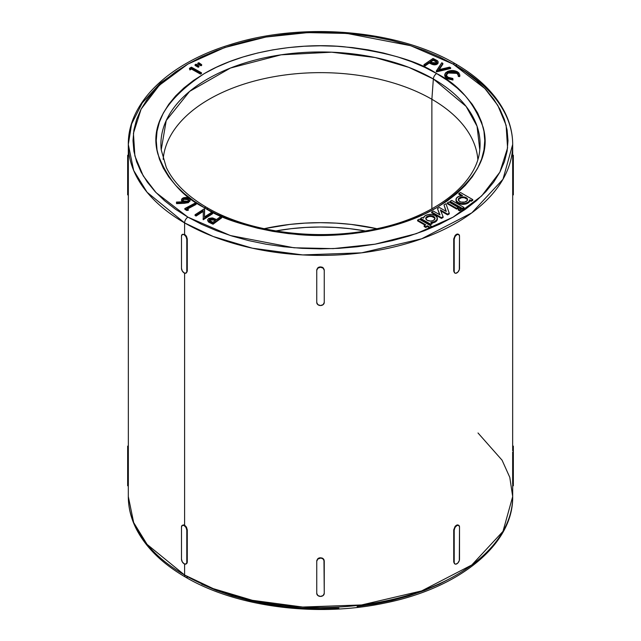 <?xml version="1.0" encoding="UTF-8"?>
<svg xmlns="http://www.w3.org/2000/svg" width="641" height="641" viewBox="0 0 641 641"><rect width="100%" height="100%" fill="white"/><g stroke="black" fill="none" stroke-linecap="round" stroke-linejoin="round"><path stroke-width="0.96" d="M206.698 207.436C186.948 195.866 173.471 182.517 166.267 167.397L161.22 149.81A159.585 92.136 180 0 1 254.894 60.11A159.585 92.136 180 0 1 433.348 78.955A4.687 2.708 -60 0 1 436.649 73.555C418.012 61.007 387.036 52.065 343.728 46.729C300.966 42.618 243.324 50.527 204.351 73.555C165.362 99.283 149.874 126.101 157.894 154.024C167.125 179.023 182.613 196.907 204.351 207.668C222.988 220.224 253.964 229.157 297.272 234.494C340.034 238.604 397.676 230.696 436.649 207.668C475.638 181.94 491.126 155.122 483.106 127.198C473.875 102.199 458.387 84.316 436.649 73.555A4.687 2.708 120 0 0 433.348 78.955L466.119 106.414L477.056 126.229L479.78 149.81C477.184 183.262 435.527 216.57 377.108 228.669C319.474 241.609 249.509 232.787 206.698 207.436A4.687 2.708 120 0 0 204.351 207.668L193.526 200.777L183.927 193.302L175.634 185.313L168.743 176.9L163.311 168.142L159.401 159.112L157.029 149.906L156.244 140.611L157.029 131.317L159.401 122.111L163.311 113.08L168.743 104.323L175.634 95.91L183.927 87.929L193.526 80.454L204.351 73.555L216.297 67.305L229.246 61.76L243.067 56.977L257.642 52.995L272.818 49.862L288.458 47.602L304.403 46.232L320.5 45.775L336.597 46.232L352.542 47.602L368.182 49.862L383.358 52.995L397.933 56.977L411.754 61.76L424.703 67.305L436.649 73.555L447.474 80.454L457.073 87.929L465.366 95.91L472.257 104.323L477.689 113.08L481.599 122.111L483.971 131.317L484.756 140.611L483.971 149.906L481.599 159.112L477.689 168.142L472.257 176.9L465.366 185.313L457.073 193.302L447.474 200.777L436.649 207.668L424.703 213.918L411.754 219.462L397.933 224.246L383.358 228.228L368.182 231.361L352.542 233.62L336.597 234.991L320.5 235.447L304.403 234.991L288.458 233.62L272.818 231.361L257.642 228.228L243.067 224.246L229.246 219.462L216.297 213.918L204.351 207.668A4.687 2.708 -60 0 1 206.69 207.436A4.687 2.708 -60 0 1 207.652 209.254M184.6 222.9L213.237 236.513L252.378 248.195L302.696 254.926L361.604 252.834L421.642 238.789L471.832 212.844L502.985 179.256L512.688 144.441A192.188 110.957 180 0 1 394.047 246.953A192.188 110.957 180 0 1 184.6 222.9L184.6 234.382L186.491 236.353L187.276 238.957L187.276 271.111L186.483 272.842L187.276 271.111L186.787 271.391L186.787 239.245L187.276 238.957L187.276 271.111L186.01 273.106L184.135 272.922L182.26 270.943L181.483 268.331L181.483 236.184L182.26 234.462L184.135 234.654L186.01 236.633L186.787 239.245L186.787 271.391A3.75 2.163 60 0 1 186.01 273.106A3.75 2.163 60 0 1 184.135 272.922A3.75 2.163 60 0 1 181.483 268.331L181.483 236.184A3.75 2.163 60 0 1 182.26 234.462A3.75 2.163 60 0 1 184.135 234.654L184.6 234.382L184.6 222.9A192.188 110.957 180 0 1 128.312 144.441L133.665 170.45L147.077 192.26L184.6 222.9A4.687 2.708 -60 0 1 187.917 217.163A4.687 2.708 120 0 0 184.6 222.9M455.43 63.836A4.687 2.708 120 0 0 453.083 64.068L484.908 88.562L497.777 105.348L506.118 125.299L507.568 147.951L499.876 172.133L481.639 195.962L453.083 217.163L416.37 233.645L375.097 244.173L333.216 248.62L293.987 247.779L230.343 235.527L187.917 217.163L201.546 224.294L216.329 230.624L232.114 236.08L248.748 240.623L266.071 244.205L283.923 246.785L302.119 248.347L320.5 248.868L338.881 248.347L357.077 246.785L374.929 244.205L392.252 240.623L408.886 236.08L424.671 230.624L439.454 224.294L453.083 217.163L465.438 209.286L476.399 200.753L485.862 191.643L493.73 182.036L499.932 172.036L504.403 161.732L507.103 151.22L508.001 140.611L507.103 130.003L504.403 119.49L499.932 109.186L493.73 99.187L485.862 89.58L476.399 80.47L465.438 71.936L453.083 64.068L439.454 56.929L424.671 50.599L408.886 45.142L392.252 40.599L374.929 37.018L357.077 34.438L338.881 32.883L320.5 32.354L302.119 32.883L283.923 34.438L266.071 37.018L248.748 40.599L232.114 45.142L216.329 50.599L201.546 56.929L187.917 64.068L175.562 71.936L164.601 80.47L155.138 89.58L147.27 99.187L141.068 109.186L136.597 119.49L133.897 130.003L132.999 140.611L133.897 151.22L136.597 161.732L141.068 172.036L147.27 182.036L155.138 191.643L164.601 200.753L175.562 209.286L187.917 217.163L156.092 192.661L143.223 175.874L134.882 155.923L133.432 133.272L141.124 109.09L159.361 85.261L187.917 64.068L224.63 47.578L265.903 37.05L307.784 32.611L347.013 33.444L410.657 45.695L453.083 64.068A4.687 2.708 -60 0 1 455.43 63.836A4.687 2.708 -60 0 1 456.4 65.975A192.188 110.957 180 0 1 512.688 144.441C512.664 133.36 510.004 122.559 504.699 112.047C495.076 93.362 478.651 77.297 455.43 63.836C397.925 29.654 301.951 21.562 230.207 44.654C169.096 63.219 127.807 102.456 128.312 144.441L128.312 194.792M478.002 432.971L502.079 460.206L509.787 477.337L512.688 496.559L502.985 531.373L471.832 564.961L421.642 590.914L361.604 604.952L302.696 607.043L252.378 600.313L213.237 588.63L184.6 575.017A4.687 2.708 120 0 0 185.57 577.164A4.687 2.708 -60 0 1 184.6 575.017A192.188 110.957 0 0 0 394.047 599.071A192.188 110.957 0 0 0 512.688 496.559C513.505 544.538 459.124 588.318 384.592 603.085C316.934 617.507 236.361 607.107 185.57 577.164C162.51 563.8 146.156 547.855 136.493 529.33C131.06 518.705 128.336 507.776 128.312 496.559A192.188 110.957 0 0 0 184.6 575.017L184.6 564.032L184.6 575.017L147.077 544.377L133.665 522.567L128.312 496.559L128.312 485.678M467.513 199.968A4.631 2.676 0 0 0 466.207 198.462L466.207 197.7A4.631 2.676 180 0 1 467.561 199.583A4.631 2.676 180 0 1 464.701 202.059A4.631 2.676 180 0 1 459.661 201.474L458.299 199.583L458.652 198.566L461.159 197.116L464.701 197.116L466.207 197.7L467.561 199.583L467.209 200.609L464.701 202.059L461.159 202.059L459.661 201.474A4.631 2.676 180 0 1 458.299 199.583A4.631 2.676 180 0 1 461.159 197.116A4.631 2.676 180 0 1 466.207 197.7L466.207 198.462A4.631 2.676 0 0 0 461.472 197.813A4.631 2.676 0 0 0 458.347 199.968M434.975 218.757A4.631 2.676 0 0 0 433.669 217.251L433.669 216.482A4.631 2.676 180 0 1 435.023 218.373A4.631 2.676 180 0 1 432.162 220.841A4.631 2.676 180 0 1 427.122 220.264L425.768 218.373L426.121 217.347L428.621 215.905L430.391 215.696L433.669 216.482L435.023 218.373L433.669 220.264L432.162 220.841L430.391 221.049L427.122 220.264A4.631 2.676 180 0 1 425.768 218.373A4.631 2.676 180 0 1 428.621 215.905A4.631 2.676 180 0 1 433.669 216.482L433.669 217.251A4.631 2.676 0 0 0 428.933 216.602A4.631 2.676 0 0 0 425.816 218.757M423.461 218.148A6.947 4.006 180 0 1 427.916 214.631A6.947 4.006 180 0 1 435.303 215.536L431.842 214.455L427.916 214.631L424.791 216.009L423.461 218.148L422.211 217.427L420.576 218.373L430.391 224.046L432.034 223.1L430.784 222.379L434.494 221.61L436.882 219.799L437.186 217.539L435.303 215.536A6.947 4.006 180 0 1 437.338 218.373A6.947 4.006 180 0 1 430.784 222.379L432.034 223.1L432.034 223.861L430.391 224.807L420.576 219.134L420.576 218.373L420.576 219.134L430.391 224.807L430.391 224.046L430.391 224.807L432.034 223.861L432.034 223.1L430.391 224.046L420.576 218.373L422.211 217.427L423.461 218.148M431.874 99.275A157.502 90.934 0 0 0 263.619 78.779A157.502 90.934 0 0 0 163.167 159.361A157.502 90.934 180 0 1 263.619 78.779A157.502 90.934 180 0 1 431.874 99.275L431.874 208.814L431.874 99.275A157.502 90.934 180 0 1 477.833 159.361A157.502 90.934 0 0 0 431.874 99.275L433.348 78.955L431.874 99.275M458.427 75.614L457.97 74.404L456.4 73.106L452.65 72.129L448.251 73.01L446.777 74.1L446.208 75.438M187.076 563.046L186.491 563.719L187.276 561.997L187.076 563.046M183.43 524.899L184.6 525.267L184.6 273.146L184.6 525.267L184.135 525.532A3.75 2.163 60 0 1 186.787 530.123L187.276 529.843L187.276 561.997L186.787 562.277L186.787 530.123L187.276 529.843L187.276 561.997L186.01 563.992L184.135 563.808L182.26 561.828L181.483 559.216L181.483 527.062L182.26 525.348L184.135 525.532L186.01 527.511L186.787 530.123L186.787 562.277A3.75 2.163 60 0 1 186.01 563.992A3.75 2.163 60 0 1 184.135 563.808A3.75 2.163 60 0 1 181.483 559.216L181.483 527.062A3.75 2.163 60 0 1 182.26 525.348A3.75 2.163 60 0 1 184.135 525.532L184.6 525.267L186.491 527.239L187.276 529.843L185.914 526.405M512.688 447.867L512.672 449.237L512.688 447.867M512.656 450.695L512.672 449.237L512.656 450.695M513.345 485.678L513.345 484.179L512.656 484.179L512.656 452.033L512.656 484.179L513.345 484.179L513.345 452.033L512.656 452.033L513.345 452.033L513.345 446.168M513.345 194.792L513.345 193.302L512.656 193.302L513.345 193.302L513.345 161.147L512.656 161.147L512.688 194.792L512.688 155.923L513.345 155.923L513.345 155.29M455.086 526.413L453.724 529.843L454.213 530.123L454.213 562.277A3.75 2.163 -60 0 0 454.99 563.992A3.75 2.163 -60 0 0 456.865 563.808A3.75 2.163 -60 0 0 459.517 559.216L459.517 527.062L459.317 560.498L457.874 562.99L455.847 564.16L454.99 563.992L453.724 561.997L454.213 562.277L454.213 530.123L453.724 529.843L453.724 561.997L454.509 563.719L453.724 561.997L453.724 529.843L455.374 526.085L457.41 524.907L458.267 525.075L457.57 524.899M455.086 235.527L453.724 238.957L454.213 239.245L454.213 271.391A3.75 2.163 -60 0 0 454.99 273.106A3.75 2.163 -60 0 0 456.865 272.922A3.75 2.163 -60 0 0 459.517 268.331L459.517 236.184L459.317 269.621L457.874 272.105L455.847 273.274L454.99 273.106L453.724 271.111L454.213 271.391L454.213 239.245L453.724 238.957L453.724 271.111L454.509 272.834L453.724 271.111L453.724 238.957L455.374 235.199L456.4 234.382L458.259 234.189L457.57 234.021M323.961 559.633L324.25 592.957L324.25 560.803L323.152 558.648L323.961 559.633M318.793 558.095L317.848 558.648L316.75 560.803L316.75 593.358A3.75 3.061 0 0 0 320.5 596.418A3.75 3.061 0 0 0 324.25 593.358L324.25 561.204L324.25 593.358L323.152 595.521L320.5 596.418L317.848 595.521L316.75 593.358L316.75 560.803L316.75 592.957L316.75 560.803L317.848 558.648L319.066 557.999L321.934 557.99L323.152 558.648L322.199 558.095M324.25 269.925L324.25 302.071L324.25 269.925L323.152 267.77L324.25 269.925L324.25 302.472L324.25 269.925M318.793 267.209L317.848 267.77L316.75 269.925L316.75 302.472A3.75 3.061 0 0 0 320.5 305.533A3.75 3.061 0 0 0 324.25 302.472L323.152 304.635L320.5 305.533L317.848 304.635L316.75 302.472L316.75 269.925L316.75 302.071L316.75 269.925L317.848 267.77L319.066 267.113L320.5 266.88L323.152 267.77L322.199 267.209M275.798 230.944A150.002 86.599 180 0 1 365.202 230.944L349.762 228.669L335.203 227.427L320.5 227.01L305.797 227.427L291.238 228.669L275.798 230.944M376.916 228.709A157.502 90.934 0 0 0 264.084 228.709L289.772 224.422L305.06 223.116L320.5 222.675L335.94 223.116L351.228 224.422L376.916 228.709M438.059 62.145L437.971 63.515L436.128 64.685L434.085 64.861L431.409 64.052M432.154 64.372L431.433 64.068M430.031 63.419L429.27 63.042L425.079 65.935L423.997 65.422L423.997 64.653L425.079 65.174L429.27 62.281L434.085 64.1L436.433 63.82L437.971 62.746L437.675 60.911L433.012 58.435L423.997 64.653L433.012 58.435L437.507 60.767L438.236 62.017L437.338 63.339L432.923 63.876L429.27 62.281L425.079 65.174L423.997 64.653L423.997 65.422L425.079 65.935L425.079 65.174L425.079 65.935L429.27 63.042L429.27 62.281L429.27 63.042L430.031 63.419L430.031 62.65L430.031 63.419L432.923 64.637L432.923 63.876L432.923 64.637L437.338 64.108L438.236 62.017M212.596 213.717L203.261 219.743L203.237 210.665L196.09 215.28L195.064 214.743L204.399 208.718L204.463 216.946L211.514 212.395L212.596 212.948L212.596 213.717L212.596 212.948L203.037 218.861L203.261 219.743L203.261 218.982L203.261 219.743L212.596 213.717M203.221 211.442L196.09 216.041L195.064 215.512L195.064 214.743L195.064 215.512L196.09 216.041L196.09 215.28L196.09 216.041L203.221 211.442M204.631 209.607L204.479 216.938L204.631 209.607M188.278 210.288L186.699 210.464L184.84 209.295L184.84 208.533L195.16 203.069L196.098 203.662L186.787 208.589L188.278 209.527L186.699 209.703L186.699 210.464L188.278 210.288L188.278 209.527L188.278 210.288M196.098 204.431L187.452 209.006L196.098 204.431L196.098 203.662L196.098 204.431M184.167 203.341L176.571 203.63L176.467 202.075L176.571 202.868L188.366 201.867L190.032 200.24L189.92 199.279L188.59 198.061L186.307 197.436L183.815 197.676L182.012 198.622L181.515 200.401L183.302 201.787L176.467 202.075L183.302 201.787L181.411 199.872L183.094 197.941L189.167 198.422L190.073 199.928L188.366 201.867L176.571 202.868L176.571 203.63L184.167 203.341L184.167 202.572L184.167 203.341L188.366 202.636L184.167 203.341M182.22 201.995L181.467 200.248M189.92 200.048L190.056 200.521M190.032 201.01L187.909 202.812M459.573 210.793L458.267 210.04L458.267 209.27L458.267 210.04L459.573 210.793L459.573 210.032L459.573 210.793L461.216 209.847L459.573 210.793M462.361 209.19L450.086 202.099L450.086 201.338L450.086 202.099L462.361 209.19L462.361 208.421L462.361 209.19L463.996 208.245L462.361 209.19M439.606 214.695L437.474 208.597L439.606 214.695M445.952 211.274L443.989 204.856L445.952 211.274M449.229 213.934L447.594 214.879L440.792 210.945L447.594 214.879L447.594 214.11L447.594 214.879L449.229 213.934L449.229 213.165L449.229 213.934M443.091 217.475L441.457 218.421L431.641 212.748L431.641 211.987L431.641 212.748L441.457 218.421L441.457 217.652L441.457 218.421L443.091 217.475L443.091 216.706L443.091 217.475M437.338 219.102L435.912 221.57L431.946 223.044A6.947 4.006 0 0 0 437.338 219.134L437.338 218.373M456.015 199.968A6.947 4.006 0 0 0 455.991 200.353A6.947 4.006 0 0 0 462.738 204.359A6.947 4.006 0 0 0 469.861 200.577L469.861 199.808L471.111 200.529L472.754 199.583L460.478 192.5L458.836 193.446L462.546 195.585L458.836 196.346L456.448 198.157L456.144 200.425L458.019 202.42L461.48 203.509L465.406 203.333L468.539 201.955L469.861 199.808L471.111 200.529L472.754 199.583L472.754 200.353L471.111 201.298L469.861 200.577L468.539 202.716L467.145 203.542L463.467 204.351L458.019 203.189L456.833 202.268L456.007 200.04M461.384 195.681L458.836 194.215L458.836 193.446L458.836 194.215L461.384 195.681M431.505 227.002L429.871 227.948L427.419 226.529L425.776 227.475L424.142 226.529L424.142 225.76L424.142 226.529L425.776 227.475L425.776 226.706L425.776 227.475L427.419 226.529L427.419 225.76L429.871 227.178L429.871 227.948L427.419 226.529L427.419 225.76L429.871 227.178L431.505 226.233L431.505 227.002L429.871 227.948L429.871 227.178L431.505 226.233L419.23 219.15L417.595 220.095L417.595 220.857L417.595 220.095L425.776 224.815L424.142 225.76L425.776 226.706L427.419 225.76L425.776 226.706L424.142 225.76L425.776 224.815L417.595 220.095L419.23 219.15L431.505 226.233L431.505 227.002M425.119 225.199L417.595 220.857L425.119 225.199M456.632 209.094L447.298 203.71L447.298 202.941L447.298 203.71L456.632 209.094L456.632 208.325L456.632 209.094L458.267 208.149L456.632 209.094M210.008 222.82L208.445 221.97L207.66 219.911L208.477 218.645L212.844 218.036L216.554 219.551L220.56 216.602L221.658 217.099L221.658 217.86L221.658 217.099L213.044 223.437L221.658 217.099L220.56 216.602L216.554 219.551L212.267 217.908L208.886 218.381L207.708 219.575L207.868 220.6L213.044 223.437L213.044 224.206L221.658 217.86L213.044 224.206L210.841 223.204M208.774 222.179L207.66 220.688M201.659 65.398L200.945 65.791L197.781 64.012L197.781 63.251L198.806 62.69L201.659 64.637L201.659 65.398L201.659 64.637L200.945 65.021L197.781 63.251L197.781 64.012L200.945 65.791L200.945 65.021L200.945 65.791L201.659 65.398M198.958 66.856L198.237 67.249L195.072 65.47L195.072 64.709L196.106 64.148L198.958 66.095L198.958 66.856L198.958 66.095L198.237 66.48L195.072 64.709L195.072 65.47L198.237 67.249L198.237 66.48L198.237 67.249L198.958 66.856M189.904 69.973L189.496 68.307L189.496 69.076L189.496 68.307L191.411 67.169L201.474 72.778L200.505 73.354L191.427 68.291L189.904 69.204L189.904 69.973L191.427 69.06L189.904 69.973M201.474 73.547L200.505 74.124L191.427 69.06L191.427 68.291L191.427 69.06L200.505 74.124L200.505 73.354L200.505 74.124L201.474 73.547L201.474 72.778L201.474 73.547M459.845 75.59L459.677 76.599L458.307 76.447L458.435 74.965M455.943 72.874L455.382 72.649M444.806 74.997L446.801 78.442L452.947 80.029L447.322 78.755L445.439 77.281L444.742 75.462M445.126 76.848L444.774 75.934M442.859 64.14L439.245 69.573L442.859 63.379L438.636 69.717L449.557 67.145L450.647 67.754L436.321 70.967L441.769 62.77L442.859 63.379L442.859 64.14M450.647 68.523L436.321 71.736L436.321 70.967L436.537 71.856L436.537 71.095L436.537 71.856L450.647 68.523L450.647 67.754L450.647 68.523M201.546 584.071L216.329 590.401L232.114 595.858L248.748 600.401L266.071 603.982L283.923 606.562L302.119 608.117L320.5 608.646L338.881 608.117M357.077 606.562L374.929 603.982L392.252 600.401L408.886 595.858L424.671 590.401L439.454 584.071L453.083 576.932M127.655 155.29L127.655 155.923L128.312 155.923L128.328 155.29L128.344 156.821M127.655 446.168L127.655 446.801L128.312 446.801L128.344 450.695L128.344 485.189L128.344 484.179L127.655 484.179L127.655 452.033L128.344 452.033L128.344 484.179L127.655 484.179L127.655 485.71M161.22 149.81L166.227 120.532L189.64 91.367L230.44 68.042L281.087 54.822L331.677 52.193L375.121 57.53L408.838 67.369L433.348 78.955A159.585 92.136 180 0 1 479.78 149.81M512.68 485.766L513.345 485.766L513.345 446.801L512.688 446.801L513.345 446.801L513.345 446.12L512.68 446.12M512.68 194.88L513.345 194.88L513.345 155.234L512.68 155.234M457.185 524.947L456.4 525.267L456.865 525.532A3.75 2.163 -60 0 0 454.213 530.123L454.99 527.511L456.865 525.532L458.74 525.348L459.517 527.062A3.75 2.163 -60 0 0 458.74 525.348A3.75 2.163 -60 0 0 456.865 525.532L455.719 525.756M457.185 234.061L456.4 234.382L456.865 234.654A3.75 2.163 -60 0 0 454.213 239.245L454.99 236.633L456.865 234.654L458.74 234.462L459.517 236.184A3.75 2.163 -60 0 0 458.74 234.462A3.75 2.163 -60 0 0 456.865 234.654L455.719 234.878M321.606 557.894L320.5 558.143A3.75 3.061 0 0 0 316.75 561.204L317.848 559.04L320.5 558.143A3.75 3.061 0 0 1 324.25 561.204L323.152 559.04L320.5 557.766L319.394 557.902M321.606 267.017L320.5 267.257A3.75 3.061 0 0 0 316.75 270.326L317.848 268.154L320.5 267.257L323.152 268.154L324.25 270.326A3.75 3.061 0 0 0 320.5 267.257L319.394 267.017M128.32 446.12L127.655 446.12L127.655 485.766L128.32 485.766M128.32 155.234L127.655 155.234L127.655 161.147L128.344 161.147L128.344 193.302L127.655 193.302L127.655 161.147L127.655 194.832M512.672 155.29L512.656 161.147L513.345 161.147L513.345 155.923L512.688 155.923L512.672 155.29L512.656 156.821M454.509 272.834L454.99 273.106M185.281 234.878L184.135 234.654A3.75 2.163 60 0 1 186.787 239.245L187.276 238.957L185.914 235.527M128.312 446.801L128.328 446.168L128.312 446.801L127.655 446.801L127.655 452.033L128.344 452.033L128.344 193.302L127.655 193.302L127.655 194.88L128.32 194.88M128.312 155.923L127.655 155.923L127.655 161.147L128.344 161.147L128.328 155.29M128.328 446.168L128.344 447.698M185.281 525.756L183.815 524.947M186.491 563.719L186.01 563.992M512.656 447.698L512.688 194.199M512.672 446.168L512.688 446.801M434.67 218.116L432.162 216.666M428.621 216.666L426.121 218.116M469.861 199.808A6.947 4.006 180 0 1 462.738 203.598A6.947 4.006 180 0 1 455.991 199.583A6.947 4.006 180 0 1 462.546 195.585L458.836 193.446L460.478 192.5L472.754 199.583L472.754 200.353L471.111 201.298L469.861 200.577L469.861 199.808M471.111 200.529L471.111 201.298L471.111 200.529M467.209 199.327L464.701 197.885M461.159 197.885L458.652 199.327M439.397 207.492L437.474 208.597L440.006 214.927L433.276 211.041L431.641 211.987L441.457 217.652L443.091 216.706L440.391 209.952L447.594 214.11L449.229 213.165L445.96 203.718L443.989 204.856L446.28 211.466L439.397 207.492L446.28 211.466L443.989 204.856L445.96 203.718L449.229 213.165L447.594 214.11L440.391 209.952L443.091 216.706L441.457 217.652L431.641 211.987L433.276 211.041L440.006 214.927L437.474 208.597L439.397 207.492M451.721 200.393L450.086 201.338L462.361 208.421L463.996 207.476L463.996 208.245L463.996 207.476L451.721 200.393L450.086 201.338L462.361 208.421L463.996 207.476L451.721 200.393M448.94 201.995L447.298 202.941L456.632 208.325L458.267 207.38L458.267 208.149L458.267 207.38L448.94 201.995L447.298 202.941L456.632 208.325L458.267 207.38L448.94 201.995M459.901 208.325L458.267 209.27L459.573 210.032L461.216 209.086L461.216 209.847L461.216 209.086L459.901 208.325L461.216 209.086L459.573 210.032L458.267 209.27L459.901 208.325M182.861 200.304L183.943 199.335L183.943 198.566L182.789 199.928L183.398 200.945L187.525 201.25L184.255 201.386L182.877 200.353L183.518 198.79L186.106 198.229L188.574 199.463L188.286 200.753L187.525 201.25L188.67 199.896L188.061 198.878L188.598 200.28M188.366 202.636L188.366 201.867L188.366 202.636L190.073 200.697L190.073 199.928M181.411 199.872L182.036 201.843M182.22 201.835L182.22 201.226L182.22 201.835M176.467 202.844L176.571 203.63L176.467 202.844M188.646 200.889L188.366 199.92L187.204 199.199L183.943 199.335L188.061 199.639L188.061 198.878L183.943 198.566L182.813 200.457M184.84 209.295L186.699 210.464L186.699 209.703L184.84 208.533L184.84 209.295M186.699 209.703L188.278 209.527L186.787 208.589L196.098 203.662L195.16 203.069L184.84 208.533L186.699 209.703M212.596 212.948L203.261 218.982L203.237 210.665L196.09 215.28L195.064 214.743L204.399 208.718L204.463 216.946L211.514 212.395L212.596 212.948M215.713 220.167L212.78 222.323L209.551 220.744L209.142 219.775L209.615 219.158L211.762 218.645L215.713 220.167L213.87 219.318L213.87 220.079L215.072 220.64L213.87 220.079L213.87 219.318L209.615 219.158L209.615 219.919L213.87 220.079L211.762 219.414L209.615 219.919L209.615 219.158L209.11 219.999L212.78 222.323L215.713 220.167M207.66 219.911L208.445 221.97L210.857 223.212L210.857 222.451L208.445 221.201L208.445 221.97M210.857 223.212L213.044 224.206L213.044 223.437L210.857 222.451L210.857 223.212M201.659 64.637L198.806 62.69L197.781 63.251L200.945 65.021L201.659 64.637M198.958 66.095L198.237 66.48L195.072 64.709L196.106 64.148L198.958 66.095M189.496 68.307L189.904 69.204L191.427 68.291L200.505 73.354L201.474 72.778L191.411 67.169L189.496 68.307M446.24 75.197L448.251 73.01L456.809 73.354L456.809 72.585L458.203 74.027L458.307 76.447L459.677 76.599L459.853 74.949L459.677 76.599L459.677 75.838L458.307 75.678L456.809 72.585L448.251 72.241L446.2 74.821L447.859 77.216L452.842 78.466L452.947 79.26L446.801 77.681L444.806 74.228L447.37 71.56C451.08 70.013 454.565 70.181 457.834 72.048L459.853 74.949M446.801 78.442L446.801 77.681L446.801 78.442M444.742 75.542L444.806 74.228L445.126 76.087L446.801 77.681L450.014 79.003L452.947 79.26L452.947 80.029L452.842 78.466L448.884 77.761L446.593 76.039L446.208 74.677L447.426 72.745L448.251 72.241L448.251 73.01L448.251 72.241L450.294 71.536L454.389 71.6L456.809 72.585L458.395 75.35M458.307 75.678L459.677 75.838L459.813 75.334L458.868 72.874L455.567 70.991L452.77 70.518L447.939 71.287L445.663 72.762L444.806 74.228M441.769 62.77L442.859 63.379L438.636 69.717L449.557 67.145L450.647 67.754L436.537 71.095L441.769 62.77M436.729 62.954L436.369 61.969L433.212 60.326L430.792 61.993L433.212 60.326L433.212 59.557L430.151 61.672L433.212 59.557L436.369 61.207L436.729 62.185L436.225 62.802L433.741 63.235L430.151 61.672L431.954 62.562L436.225 62.802L436.777 61.921L433.212 59.557L433.212 60.326L435.111 61.24L435.111 60.478L435.111 61.24L436.673 62.321M187.917 576.932A4.687 2.708 -60 0 1 185.57 577.164M186.275 65.021L160.603 82.881L142.222 102.993L131.613 123.945L128.312 144.441M512.688 496.559L512.688 485.077M512.688 144.441L512.688 155.923M455.991 199.583L455.991 200.353M188.67 200.665L188.67 199.896M209.11 220.76L209.11 219.999"/></g></svg>
